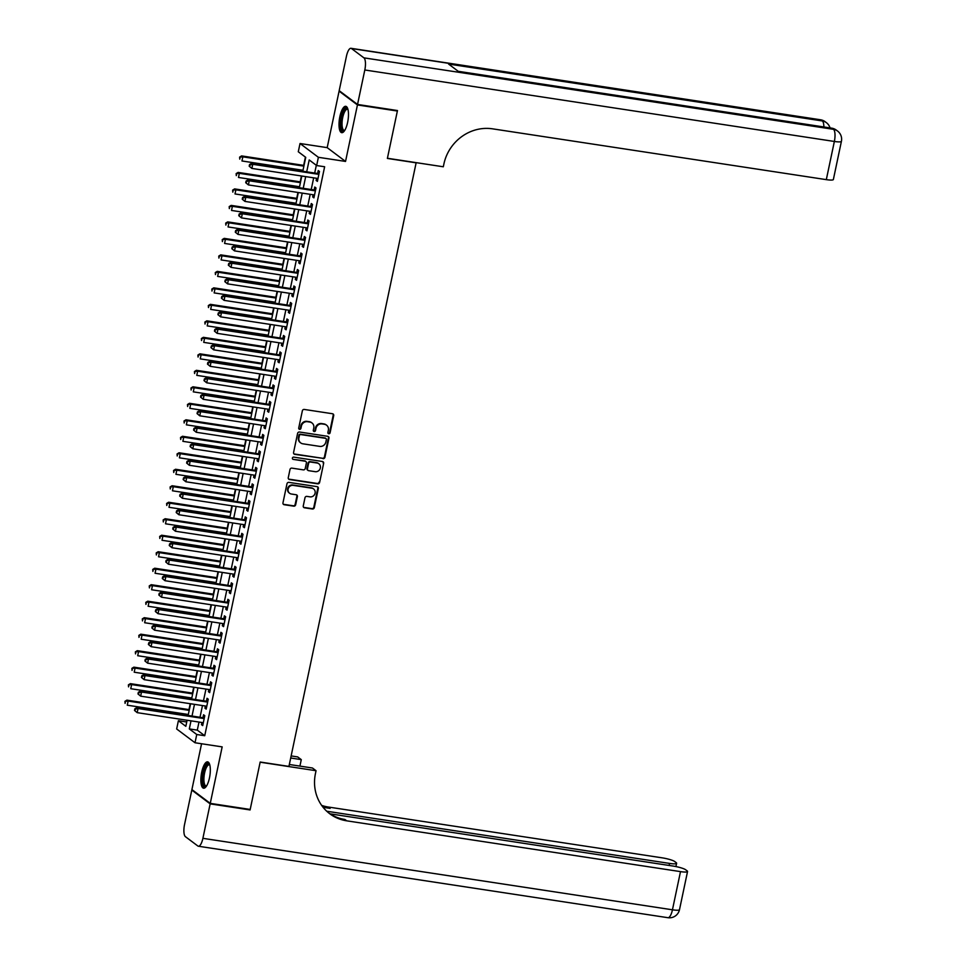 <?xml version="1.0" encoding="UTF-8"?>
<svg xmlns="http://www.w3.org/2000/svg" width="966" height="966" viewBox="0 0 966 966"><rect width="100%" height="100%" fill="white"/><g stroke="black" fill="none" stroke-linecap="round" stroke-linejoin="round"><path stroke-width="1.45" d="M328.742 433.758A1.171 1.099 126.9 0 0 330.082 432.792L333.705 415.597A1.678 1.558 126.9 0 0 332.485 413.738L304.266 409.439A1.678 1.558 126.9 0 0 302.358 410.816L298.723 428.023A1.171 1.099 126.9 0 0 299.593 429.327A1.171 1.099 126.9 0 0 300.921 428.361L301.392 426.127A5.361 4.999 126.9 0 1 307.502 421.707L309.857 422.07A5.361 4.999 126.9 0 1 313.781 428.01L313.31 430.244A1.171 1.099 126.9 0 0 314.167 431.536A1.171 1.099 126.9 0 0 315.508 430.57L315.967 428.349A5.361 4.999 126.9 0 1 322.076 423.929L324.431 424.291A5.361 4.999 126.9 0 1 328.355 430.232L327.885 432.454A1.171 1.099 126.9 0 0 328.742 433.758M328.066 433.336A1.171 1.099 126.9 0 0 329.587 432.418L333.21 415.223A1.678 1.558 126.9 0 0 332.884 413.859M298.905 428.904A1.171 1.099 126.9 0 0 300.426 427.986L300.897 425.752L301.392 426.127M313.479 431.126A1.171 1.099 126.9 0 0 315.013 430.196L315.471 427.974L315.967 428.349M209.465 777.944A13.319 4.323 -81.3 0 0 207.605 761.86A13.319 4.323 -81.3 0 0 201.725 772.124A13.319 4.323 -81.3 0 0 203.597 788.208A13.319 4.323 -81.3 0 0 209.465 777.944M347.615 122.404A13.319 4.323 -81.3 0 0 345.756 106.32A13.319 4.323 -81.3 0 0 339.875 116.584A13.319 4.323 -81.3 0 0 341.735 132.668A13.319 4.323 -81.3 0 0 347.615 122.404M303.264 505.942A1.678 1.558 126.9 0 0 304.483 507.79L312.404 508.997A1.678 1.558 126.9 0 0 314.312 507.621L318.333 488.518A1.678 1.558 126.9 0 0 317.114 486.659L288.894 482.372A1.678 1.558 126.9 0 0 286.987 483.749L282.966 502.851A1.678 1.558 126.9 0 0 284.185 504.711L293.749 506.16A1.678 1.558 126.9 0 0 295.656 504.783L297.383 496.609A1.678 1.558 126.9 0 0 296.151 494.749L291.418 494.024A4.48 4.178 126.9 0 1 288.448 488.084A4.48 4.178 126.9 0 1 293.241 485.367L311.813 488.192A4.48 4.178 126.9 0 1 314.771 494.145A4.48 4.178 126.9 0 1 309.989 496.85L306.898 496.379A1.678 1.558 126.9 0 0 304.978 497.768L303.264 505.942M198.996 722.061L197.293 730.127L204.732 735.718L196.75 734.51L195.011 742.757L176.657 728.968L178.396 720.721L185.834 726.311L187.114 720.25M396.519 110.39L397.364 111.03L387.378 158.436L416.129 162.819L288.931 766.412L260.18 762.029L250.194 809.448L210.262 803.374L222.168 746.887L195.011 742.757M397.364 111.03L357.444 104.944L339.09 91.154L327.184 147.641L300.028 143.511L318.382 157.301L316.655 165.548L309.205 159.958L306.717 171.767M327.184 147.641L345.538 161.431L357.444 104.944M345.538 161.431L318.382 157.301M204.732 735.718L324.636 166.756L316.655 165.548M323.018 458.657A1.678 1.558 126.9 0 0 324.926 457.28L328.947 438.178A1.678 1.558 126.9 0 0 327.728 436.318L299.508 432.019A1.678 1.558 126.9 0 0 297.6 433.408L293.567 452.511A1.678 1.558 126.9 0 0 294.799 454.358L322.523 458.282A1.678 1.558 126.9 0 0 324.431 456.906L328.452 437.803A1.678 1.558 126.9 0 0 328.114 436.439M323.646 463.342L319.613 482.445A1.678 1.558 126.9 0 1 317.705 483.833L289.486 479.534A1.678 1.558 126.9 0 1 288.266 477.675L289.993 469.5A1.678 1.558 126.9 0 1 291.901 468.124L303.336 469.862A1.678 1.558 126.9 0 0 305.244 468.486L306.391 463.064A1.678 1.558 126.9 0 0 305.159 461.205L293.253 459.393A1.171 1.099 126.9 0 1 292.481 457.836A1.171 1.099 126.9 0 1 293.724 457.123L322.415 461.494A1.678 1.558 126.9 0 1 323.646 463.342L319.613 482.445M201.568 743.748L191.908 789.584L210.262 803.374M340.044 91.299L339.09 91.154M316.606 178.275L316.148 180.437L317.391 181.379L319.468 171.477L318.237 170.547L317.621 173.433M313.129 194.77L312.67 196.931L313.914 197.861L316.003 187.972L314.759 187.042L314.155 189.928M309.651 211.264L309.192 213.426L310.436 214.355L312.525 204.466L311.281 203.536L310.678 206.422M306.174 227.747L305.727 229.92L306.959 230.85L309.048 220.948L307.804 220.019L307.2 222.904M302.708 244.241L302.249 246.415L303.493 247.344L305.57 237.443L304.338 236.513L303.722 239.399M299.231 260.735L298.772 262.897L300.015 263.827L302.092 253.937L300.861 253.007L300.245 255.893M295.753 277.23L295.294 279.391L296.538 280.321L298.627 270.432L297.383 269.502L296.779 272.388M292.275 293.712L291.817 295.886L293.06 296.816L295.149 286.926L293.906 285.984L293.302 288.87M288.798 310.207L288.351 312.38L289.583 313.31L291.672 303.409L290.428 302.479L289.824 305.365M285.332 326.701L284.873 328.863L286.105 329.804L288.194 319.903L286.95 318.973L286.347 321.859M281.855 343.196L281.396 345.357L282.64 346.287L284.716 336.397L283.485 335.468L282.869 338.354M278.377 359.69L277.918 361.852L279.162 362.781L281.251 352.892L280.007 351.95L279.391 354.836M274.899 376.172L274.441 378.346L275.684 379.276L277.773 369.374L276.53 368.444L275.926 371.33M271.422 392.667L270.975 394.828L272.207 395.77L274.296 385.869L273.052 384.939L272.448 387.825M267.956 409.161L267.497 411.323L268.729 412.253L270.818 402.363L269.574 401.433L268.971 404.319M264.479 425.656L264.02 427.817L265.264 428.747L267.341 418.858L266.109 417.928L265.493 420.814M261.001 442.138L260.542 444.312L261.786 445.241L263.863 435.34L262.631 434.41L262.015 437.296M257.524 458.633L257.065 460.806L258.308 461.736L260.397 451.834L259.154 450.905L258.55 453.791M254.046 475.127L253.587 477.289L254.831 478.218L256.92 468.329L255.676 467.399L255.072 470.285M250.568 491.622L250.122 493.783L251.353 494.713L253.442 484.823L252.198 483.894L251.595 486.779M247.103 508.104L246.644 510.277L247.888 511.207L249.965 501.318L248.733 500.376L248.117 503.262M243.625 524.598L243.166 526.772L244.41 527.702L246.487 517.8L245.255 516.87L244.639 519.756M240.148 541.093L239.689 543.254L240.932 544.196L243.021 534.295L241.778 533.365L241.174 536.251M236.67 557.587L236.211 559.749L237.455 560.678L239.544 550.789L238.3 549.859L237.696 552.745M233.192 574.082L232.746 576.243L233.977 577.173L236.066 567.284L234.823 566.342L234.219 569.228M229.727 590.564L229.268 592.738L230.5 593.667L232.589 583.766L231.345 582.836L230.741 585.722M226.249 607.059L225.79 609.22L227.034 610.162L229.111 600.26L227.879 599.331L227.264 602.216M222.772 623.553L222.313 625.714L223.557 626.644L225.646 616.755L224.402 615.825L223.786 618.711M219.294 640.047L218.835 642.209L220.079 643.139L222.168 633.249L220.924 632.319L220.32 635.205M215.816 656.53L215.37 658.703L216.601 659.633L218.69 649.732L217.447 648.802L216.843 651.688M212.351 673.024L211.892 675.198L213.124 676.128L215.213 666.226L213.969 665.296L213.365 668.182M208.873 689.519L208.415 691.68L209.658 692.622L211.735 682.721L210.503 681.791L209.888 684.677M205.396 706.013L204.937 708.175L206.181 709.104L208.258 699.215L207.026 698.285L206.41 701.171M316.329 165.295L314.699 172.986M313.684 177.829L311.233 189.481M310.207 194.323L307.756 205.975M306.729 210.817L304.278 222.458M303.252 227.312L300.8 238.952M299.786 243.794L297.323 255.447M296.308 260.289L293.845 271.941M292.831 276.783L290.38 288.436M289.353 293.278L286.902 304.918M285.876 309.76L283.424 321.412M282.41 326.254L279.947 337.907M278.933 342.749L276.469 354.401M275.455 359.243L273.004 370.884M271.977 375.726L269.526 387.378M268.5 392.22L266.048 403.873M265.022 408.715L262.571 420.367M261.557 425.209L259.093 436.849M258.079 441.704L255.628 453.344M254.601 458.186L252.15 469.838M251.124 474.68L248.673 486.333M247.646 491.175L245.195 502.827M244.181 507.669L241.717 519.31M240.703 524.152L238.24 535.804M237.225 540.646L234.774 552.298M233.748 557.14L231.297 568.793M230.27 573.635L227.819 585.275M226.793 590.117L224.341 601.77M223.327 606.612L220.864 618.264M219.85 623.106L217.398 634.759M216.372 639.601L213.921 651.253M212.894 656.095L210.443 667.735M209.417 672.577L206.966 684.23M205.951 689.072L203.488 700.724M202.474 705.566L200.022 717.219M201.918 722.496L201.459 724.669L202.703 725.599L204.792 715.709L203.548 714.768L202.945 717.653M305.413 157.096L303.662 165.367M302.648 170.209L302.455 171.127M301.428 175.969L300.197 181.862M299.17 186.704L298.977 187.621M297.963 192.463L296.719 198.344M295.693 203.186L295.499 204.104M294.485 208.946L293.241 214.838M292.215 219.68L292.022 220.598M291.007 225.44L289.764 231.333M288.749 236.175L288.556 237.093M287.53 241.935L286.286 247.827M285.272 252.669L285.079 253.587M284.052 258.429L282.821 264.322M281.794 269.164L281.601 270.069M280.587 274.912L279.343 280.804M278.317 285.646L278.123 286.564M277.109 291.406L275.865 297.299M274.839 302.141L274.646 303.058M273.632 307.9L272.388 313.793M271.374 318.635L271.18 319.553M270.154 324.395L268.91 330.287M267.896 335.13L267.703 336.035M266.676 340.889L265.433 346.77M264.418 351.612L264.225 352.53M263.199 357.372L261.967 363.264M260.941 368.106L260.748 369.024M259.733 373.866L258.49 379.759M257.463 384.601L257.27 385.519M256.256 390.361L255.012 396.253M253.986 401.095L253.804 402.013M252.778 406.855L251.534 412.736M250.52 417.578L250.327 418.495M249.3 423.337L248.057 429.23M247.042 434.072L246.849 434.99M245.823 439.832L244.591 445.724M243.565 450.567L243.372 451.484M242.357 456.326L241.114 462.219M240.087 467.061L239.894 467.979M238.88 472.821L237.636 478.713M236.61 483.555L236.416 484.461M235.402 489.303L234.158 495.196M233.144 500.038L232.951 500.956M231.925 505.798L230.681 511.69M229.666 516.532L229.473 517.45M228.447 522.292L227.215 528.185M226.189 533.027L225.996 533.944M224.981 538.787L223.738 544.679M222.711 549.521L222.518 550.427M221.504 555.281L220.26 561.161M219.234 566.004L219.041 566.921M218.026 571.763L216.782 577.656M215.768 582.498L215.575 583.416M214.549 588.258L213.305 594.15M212.291 598.992L212.097 599.91M211.071 604.752L209.827 610.645M208.813 615.487L208.62 616.405M207.593 621.247L206.362 627.127M205.335 631.981L205.142 632.887M204.128 637.729L202.884 643.622M201.858 648.464L201.665 649.381M200.65 654.223L199.407 660.116M198.38 664.958L198.199 665.876M197.173 670.718L195.929 676.611M194.915 681.453L194.721 682.37M193.695 687.212L192.451 693.105M191.437 697.947L191.244 698.853M190.217 703.695L188.986 709.587M187.959 714.429L187.766 715.347M186.752 720.189L186.704 722.182M186.378 721.94L178.396 720.721M302.817 171.175L305.739 157.349L298.289 151.759L300.028 143.511M191.014 720.841L189.312 728.919L196.75 734.51M305.691 176.621L303.239 188.261M302.225 193.103L299.762 204.756M298.748 209.598L296.296 221.25M295.27 226.092L292.819 237.745M291.792 242.587L289.341 254.227M288.315 259.069L285.864 270.721M284.849 275.564L282.386 287.216M281.372 292.058L278.908 303.71M277.894 308.552L275.443 320.193M274.416 325.035L271.965 336.687M270.939 341.529L268.488 353.182M267.473 358.024L265.01 369.676M263.996 374.518L261.532 386.171M260.518 391.013L258.067 402.653M257.041 407.495L254.589 419.147M253.563 423.989L251.112 435.642M250.085 440.484L247.634 452.136M246.62 456.978L244.156 468.619M243.142 473.461L240.691 485.113M239.665 489.955L237.213 501.608M236.187 506.45L233.736 518.102M232.709 522.944L230.258 534.584M229.244 539.426L226.781 551.079M225.766 555.921L223.303 567.573M222.289 572.415L219.837 584.068M218.811 588.91L216.36 600.562M215.333 605.404L212.882 617.045M211.868 621.887L209.405 633.539M208.39 638.381L205.927 650.033M204.913 654.876L202.462 666.528M201.435 671.37L198.984 683.01M197.958 687.852L195.506 699.505M194.48 704.347L192.029 715.999M188.129 715.408L190.592 703.755M191.606 698.913L194.069 687.261M195.084 682.419L197.535 670.778M198.561 665.924L201.013 654.284M202.039 649.442L204.49 637.789M205.504 632.947L207.968 621.295M208.982 616.453L211.445 604.801M212.46 599.958L214.911 588.318M215.937 583.476L218.388 571.824M219.415 566.982L221.866 555.329M222.892 550.487L225.344 538.835M226.358 533.993L228.821 522.352M229.836 517.51L232.287 505.858M233.313 501.016L235.764 489.364M236.791 484.521L239.242 472.869M240.268 468.027L242.72 456.387M243.734 451.533L246.197 439.892M247.211 435.05L249.675 423.398M250.689 418.556L253.14 406.903M254.167 402.061L256.618 390.409M257.644 385.567L260.096 373.927M261.11 369.084L263.573 357.432M264.587 352.59L267.051 340.938M268.065 336.096L270.516 324.443M271.543 319.601L273.994 307.961M275.02 303.119L277.471 291.466M278.498 286.624L280.949 274.972M281.963 270.13L284.427 258.477M285.441 253.635L287.892 241.983M288.919 237.141L291.37 225.501M292.396 220.659L294.847 209.006M295.874 204.164L298.325 192.512M299.339 187.67L301.803 176.017M197.293 730.127L189.312 728.919M316.148 180.437L317.536 180.654M312.67 196.931L314.071 197.149M309.192 213.426L310.593 213.643M305.727 229.92L307.116 230.125M302.249 246.415L303.638 246.62M298.772 262.897L300.16 263.114M295.294 279.391L296.683 279.609M291.817 295.886L293.217 296.091M288.351 312.38L289.74 312.586M284.873 328.863L286.262 329.08M281.396 345.357L282.784 345.574M277.918 361.852L279.307 362.057M274.441 378.346L275.841 378.551M270.975 394.828L272.364 395.046M267.497 411.323L268.886 411.54M264.02 427.817L265.409 428.035M260.542 444.312L261.931 444.517M257.065 460.806L258.465 461.011M253.587 477.289L254.988 477.506M250.122 493.783L251.51 494M246.644 510.277L248.033 510.483M243.166 526.772L244.555 526.977M239.689 543.254L241.077 543.472M236.211 559.749L237.612 559.966M232.746 576.243L234.134 576.448M229.268 592.738L230.657 592.943M225.79 609.22L227.179 609.437M222.313 625.714L223.701 625.932M218.835 642.209L220.236 642.426M215.37 658.703L216.758 658.909M211.892 675.198L213.281 675.403M208.415 691.68L209.803 691.898M204.937 708.175L206.326 708.392M201.459 724.669L202.86 724.874M326.303 425.004A5.361 4.999 126.9 0 0 323.936 423.917L324.431 424.291M315.471 427.974A5.361 4.999 126.9 0 1 321.581 423.555L323.936 423.917M311.728 422.782A5.361 4.999 126.9 0 0 309.361 421.695L309.857 422.07M300.897 425.752A5.361 4.999 126.9 0 1 307.007 421.345L309.361 421.695M293.906 453.875A1.678 1.558 126.9 0 0 294.304 453.984L322.523 458.282M326.375 439.627A1.171 1.099 126.9 0 0 325.518 438.322L300.752 434.555A1.171 1.099 126.9 0 0 299.412 435.521L298.917 437.864A5.361 4.999 126.9 0 0 302.841 443.805L319.77 446.389A5.361 4.999 126.9 0 0 325.88 441.969L326.375 439.627M325.711 438.371A1.171 1.099 126.9 0 0 325.023 437.948L325.518 438.322M300.474 442.73A5.361 4.999 126.9 0 1 298.422 437.489L298.917 435.147A1.171 1.099 126.9 0 1 300.257 434.181L325.023 437.948M288.593 479.039A1.678 1.558 126.9 0 0 288.991 479.16L317.21 483.459A1.678 1.558 126.9 0 0 319.118 482.082M305.558 461.325A1.678 1.558 126.9 0 0 304.664 460.83L293.253 459.393M315.218 471.674A4.48 4.178 126.9 0 0 318.816 463.752A4.48 4.178 126.9 0 0 317.041 463.016L310.497 462.014A1.678 1.558 126.9 0 0 308.589 463.39L307.442 468.812A1.678 1.558 126.9 0 0 308.673 470.671L315.218 471.674M318.563 463.583A4.48 4.178 126.9 0 0 316.546 462.642L317.041 463.016M307.78 470.188A1.678 1.558 126.9 0 1 306.947 468.45L308.094 463.028A1.678 1.558 126.9 0 1 310.001 461.639L316.546 462.642M323.151 462.98A1.678 1.558 126.9 0 0 322.813 461.603M313.334 488.76A4.48 4.178 126.9 0 0 311.318 487.818L311.813 488.192M289.389 493.083A4.48 4.178 126.9 0 1 292.746 484.992L311.318 487.818M283.292 504.216A1.678 1.558 126.9 0 0 283.69 504.337L293.253 505.786A1.678 1.558 126.9 0 0 295.161 504.409L296.888 496.234A1.678 1.558 126.9 0 0 296.55 494.87M303.59 507.307A1.678 1.558 126.9 0 0 303.988 507.428L311.909 508.623A1.678 1.558 126.9 0 0 313.817 507.247L317.838 488.144A1.678 1.558 126.9 0 0 317.512 486.779M304.036 165.428L241.585 155.912L242.828 156.842L241.959 160.972L303.01 170.27M303.879 166.14L242.828 156.842L239.616 157.12L239.761 159.136L240.111 157.494M239.616 157.12L241.585 155.912M319.009 173.699L251.51 163.375L252.742 164.305L318.865 174.363M250.037 164.945L252.742 164.305L251.872 168.422L249.192 166.212L249.687 166.587L250.037 164.945L249.542 164.57L249.192 166.212M317.995 178.493L251.872 168.422L249.687 166.587M251.51 163.375L249.542 164.57M344.536 130.688A11.532 3.743 98.7 0 1 340.95 123.068A11.532 3.743 98.7 0 1 343.57 111.356A11.532 3.743 98.7 0 1 347.832 109.037M347.953 109.472A10.674 3.466 -81.3 0 0 347.434 109.255A10.674 3.466 -81.3 0 0 342.049 122.948A10.674 3.466 -81.3 0 0 344.21 130.362A10.674 3.466 -81.3 0 0 344.777 130.313M346.456 106.622A13.234 4.299 -81.3 0 0 340.346 123.576A13.234 4.299 -81.3 0 0 342.495 132.583M206.386 786.227A11.532 3.743 98.7 0 1 202.8 778.62A11.532 3.743 98.7 0 1 205.42 766.895A11.532 3.743 98.7 0 1 209.682 764.577M209.803 765.012A10.674 3.466 -81.3 0 0 209.284 764.794A10.674 3.466 -81.3 0 0 203.911 778.487A10.674 3.466 -81.3 0 0 206.072 785.901A10.674 3.466 -81.3 0 0 206.627 785.853M208.306 762.174A13.234 4.299 -81.3 0 0 202.196 779.115A13.234 4.299 -81.3 0 0 204.357 788.123M357.541 104.449L397.473 110.535L387.414 158.267L443.309 166.78L443.901 163.979A42.709 39.787 -53.1 0 1 492.515 128.828L826.316 179.64L834.358 141.459L364.81 69.987L357.541 104.449L339.187 90.659L346.456 56.197A10.252 3.333 -81.3 0 1 350.972 48.3L820.532 119.772A10.252 3.333 98.7 0 1 821.076 120.013L351.515 48.542A10.252 3.333 -81.3 0 0 350.972 48.3M364.81 69.987A10.252 3.333 -81.3 0 0 363.916 57.851L351.515 48.542M823.865 126.969A10.252 3.333 98.7 0 0 822.308 120.943A10.252 9.551 -53.1 0 1 826.377 122.646L825.145 121.704A10.252 9.551 126.9 0 0 821.076 120.013L822.308 120.943L448.586 64.058L458.5 71.508L832.233 128.393L833.477 129.323A10.252 3.333 98.7 0 1 834.358 141.459A10.252 1.666 11.9 0 0 841.41 141.338A10.252 10.252 0 0 0 837.546 131.026L836.302 130.096A10.252 9.551 126.9 0 0 832.233 128.393A10.252 3.333 98.7 0 0 831.69 128.152L458.246 71.315M841.41 141.338L833.368 179.507A10.252 1.666 -168.1 0 1 826.316 179.64M249.228 809.303L250.085 809.943L260.144 762.198L316.039 770.711L315.459 773.512A42.709 39.787 126.9 0 0 329.732 813.734A42.709 39.787 126.9 0 0 346.697 820.822L680.499 871.622A10.252 1.666 11.9 0 0 687.55 871.501A10.252 1.666 11.9 0 0 687.104 870.849L685.631 869.75A10.252 1.666 11.9 0 0 673.073 866.055L330.022 813.831M289.329 764.492L312.453 768.006L316.039 770.711M291.14 755.919L297.685 756.921L301.283 759.626L299.919 766.098M210.153 803.869L191.799 790.079L184.542 824.541A10.252 3.333 -81.3 0 0 185.424 836.677L197.837 845.987A10.252 3.333 -81.3 0 0 198.368 846.228A10.252 3.333 -81.3 0 0 202.896 838.331L210.153 803.869L250.085 809.943M191.799 790.079L192.753 790.224M290.694 758.008L301.283 759.626M326.75 811.235L669.559 863.411A10.252 1.666 11.9 0 0 676.611 863.29A10.252 1.666 11.9 0 0 676.164 862.626L674.703 861.527A10.252 1.666 11.9 0 0 662.133 857.832L328.343 807.033A42.709 39.787 126.9 0 1 321.654 805.39M322.33 806.332A42.709 39.787 126.9 0 0 330.118 808.373L323.091 807.298M328.851 813.046A42.709 39.787 126.9 0 0 344.91 819.47L346.697 820.822M300.559 181.91L238.107 172.407L239.351 173.337L238.481 177.466L299.532 186.752M300.402 182.634L239.351 173.337L236.139 173.602L236.296 175.631L236.634 173.977M236.139 173.602L238.107 172.407M297.081 198.404L234.629 188.901L235.873 189.831L235.004 193.949L296.067 203.246M296.936 199.129L235.873 189.831L232.661 190.097L232.818 192.125L233.168 190.471M232.661 190.097L234.629 188.901M293.604 214.899L231.152 205.396L232.395 206.326L231.526 210.443L292.589 219.741M293.459 215.611L232.395 206.326L229.196 206.591L229.34 208.608L229.691 206.966M229.196 206.591L231.152 205.396M290.126 231.393L227.686 221.878L228.918 222.82L228.048 226.938L289.112 236.235M289.981 232.106L228.918 222.82L225.718 223.086L225.863 225.102L226.213 223.46M225.718 223.086L227.686 221.878M315.532 190.193L248.033 179.857L249.264 180.787L315.387 190.857M246.559 181.439L249.264 180.787L248.407 184.917L245.714 182.707L246.209 183.081L246.559 181.439L246.064 181.065L245.714 182.707M314.518 194.975L248.407 184.917L246.209 183.081M248.033 179.857L246.064 181.065M312.054 206.688L244.555 196.352L245.799 197.281L311.921 207.352M243.082 197.921L245.799 197.281L244.929 201.411L242.237 199.201L242.744 199.576L243.082 197.921L242.587 197.547L242.237 199.201M311.052 211.469L244.929 201.411L242.744 199.576M244.555 196.352L242.587 197.547M308.577 223.182L241.077 212.846L242.321 213.776L308.444 223.834M239.604 214.416L242.321 213.776L241.452 217.893L238.771 215.696L239.266 216.07L239.604 214.416L239.109 214.041L238.771 215.696M307.574 227.964L241.452 217.893L239.266 216.07M241.077 212.846L239.109 214.041M305.099 239.677L237.6 229.34L238.844 230.27L304.966 240.329M236.139 230.91L238.844 230.27L237.974 234.388L235.293 232.19L235.789 232.552L236.139 230.91L235.644 230.536L235.293 232.19M304.097 244.458L237.974 234.388L235.789 232.552M237.6 229.34L235.644 230.536M286.661 247.876L224.209 238.373L225.44 239.302L224.583 243.432L285.634 252.718M286.504 248.6L225.44 239.302L222.24 239.58L222.385 241.597L222.735 239.942M222.24 239.58L224.209 238.373M301.634 256.159L234.122 245.823L235.366 246.765L301.489 256.823M232.661 247.405L235.366 246.765L234.496 250.882L231.816 248.673L232.311 249.047L232.661 247.405L232.166 247.03L231.816 248.673M300.619 260.941L234.496 250.882L232.311 249.047M234.122 245.823L232.166 247.03M283.183 264.37L220.731 254.867L221.975 255.797L221.105 259.926L282.157 269.212M283.026 265.095L221.975 255.797L218.763 256.062L218.92 258.091L219.258 256.437M218.763 256.062L220.731 254.867M298.156 272.654L230.657 262.317L231.888 263.247L298.011 273.318M229.184 263.887L231.888 263.247L231.019 267.377L228.338 265.167L228.833 265.541L229.184 263.887L228.688 263.525L228.338 265.167M297.142 277.435L231.019 267.377L228.833 265.541M230.657 262.317L228.688 263.525M279.705 280.865L217.253 271.361L218.497 272.291L217.628 276.409L278.691 285.707M279.548 281.589L218.497 272.291L215.285 272.557L215.442 274.586L215.792 272.931M215.285 272.557L217.253 271.361M294.678 289.148L227.179 278.812L228.423 279.742L294.533 289.812M225.706 280.382L228.423 279.742L227.553 283.859L224.861 281.661L225.356 282.036L225.706 280.382L225.211 280.007L224.861 281.661M293.664 293.93L227.553 283.859L225.356 282.036M227.179 278.812L225.211 280.007M276.228 297.359L213.776 287.844L215.02 288.786L214.15 292.903L275.213 302.201M276.083 298.071L215.02 288.786L211.82 289.051L211.965 291.068L212.315 289.426M211.82 289.051L213.776 287.844M291.201 305.642L223.701 295.306L224.945 296.236L291.068 306.294M222.228 296.876L224.945 296.236L224.076 300.354L221.395 298.156L221.89 298.53L222.228 296.876L221.733 296.502L221.395 298.156M290.198 310.424L224.076 300.354L221.89 298.53M223.701 295.306L221.733 296.502M272.75 313.841L210.31 304.338L211.542 305.268L210.673 309.398L271.736 318.683M272.605 314.566L211.542 305.268L208.342 305.546L208.487 307.562L208.837 305.908M208.342 305.546L210.31 304.338M287.723 322.125L220.224 311.789L221.468 312.73L287.59 322.789M218.763 313.37L221.468 312.73L220.598 316.848L217.918 314.638L218.413 315.013L218.763 313.37L218.268 312.996L217.918 314.638M286.721 326.919L220.598 316.848L218.413 315.013M220.224 311.789L218.268 312.996M269.285 330.336L206.833 320.833L208.064 321.763L207.195 325.892L268.258 335.178M269.128 331.06L208.064 321.763L204.864 322.028L205.009 324.057L205.36 322.403M204.864 322.028L206.833 320.833M284.258 338.619L216.746 328.283L217.99 329.213L284.113 339.283M215.285 329.853L217.99 329.213L217.121 333.342L214.44 331.133L214.935 331.507L215.285 329.853L214.79 329.491L214.44 331.133M283.243 343.401L217.121 333.342L214.935 331.507M216.746 328.283L214.79 329.491M265.807 346.83L203.355 337.327L204.599 338.257L203.729 342.375L264.781 351.672M265.65 347.555L204.599 338.257L201.387 338.523L201.532 340.551L201.882 338.897M201.387 338.523L203.355 337.327M280.78 355.114L213.281 344.777L214.512 345.707L280.635 355.778M211.808 346.347L214.512 345.707L213.643 349.837L210.962 347.627L211.457 348.001L211.808 346.347L211.312 345.973L210.962 347.627M279.766 359.895L213.643 349.837L211.457 348.001M213.281 344.777L211.312 345.973M262.329 363.325L199.877 353.822L201.121 354.751L200.252 358.869L261.303 368.167M262.172 364.037L201.121 354.751L197.909 355.017L198.066 357.034L198.404 355.391M197.909 355.017L199.877 353.822M277.302 371.608L209.803 361.272L211.047 362.202L277.157 372.26M208.33 362.842L211.047 362.202L210.177 366.319L207.485 364.122L207.98 364.496L208.33 362.842L207.835 362.467L207.485 364.122M276.288 376.39L210.177 366.319L207.98 364.496M209.803 361.272L207.835 362.467M258.852 379.819L196.4 370.304L197.644 371.234L196.774 375.363L257.837 384.661M258.707 380.532L197.644 371.234L194.444 371.512L194.589 373.528L194.939 371.886M194.444 371.512L196.4 370.304M273.825 388.09L206.326 377.766L207.569 378.696L273.692 388.755M204.852 379.336L207.569 378.696L206.7 382.814L204.007 380.616L204.514 380.978L204.852 379.336L204.357 378.962L204.007 380.616M272.823 392.884L206.7 382.814L204.514 380.978M206.326 377.766L204.357 378.962M255.374 396.301L192.922 386.798L194.166 387.728L193.297 391.858L254.36 401.144M255.229 397.026L194.166 387.728L190.966 387.994L191.111 390.022L191.461 388.368M190.966 387.994L192.922 386.798M270.347 404.585L202.848 394.249L204.092 395.179L270.214 405.249M201.387 395.831L204.092 395.179L203.222 399.308L200.542 397.098L201.037 397.473L201.387 395.831L200.88 395.456L200.542 397.098M269.345 409.367L203.222 399.308L201.037 397.473M202.848 394.249L200.88 395.456M251.909 412.796L189.457 403.293L190.688 404.223L189.819 408.34L250.882 417.638M251.752 413.52L190.688 404.223L187.489 404.488L187.633 406.517L187.984 404.863M187.489 404.488L189.457 403.293M266.87 421.079L199.37 410.743L200.614 411.673L266.737 421.744M197.909 412.313L200.614 411.673L199.745 415.803L197.064 413.593L197.559 413.967L197.909 412.313L197.414 411.939L197.064 413.593M265.867 425.861L199.745 415.803L197.559 413.967M199.37 410.743L197.414 411.939M248.431 429.29L185.979 419.787L187.223 420.717L186.353 424.835L247.405 434.132M248.274 430.003L187.223 420.717L184.011 420.983L184.156 422.999L184.506 421.357M184.011 420.983L185.979 419.787M263.404 437.574L195.905 427.238L197.136 428.167L263.259 438.226M194.432 428.807L197.136 428.167L196.267 432.285L193.586 430.087L194.081 430.462L194.432 428.807L193.937 428.433L193.586 430.087M262.39 442.356L196.267 432.285L194.081 430.462M195.905 427.238L193.937 428.433M244.953 445.785L182.502 436.27L183.745 437.212L182.876 441.329L243.927 450.627M244.796 446.497L183.745 437.212L180.533 437.477L180.69 439.494L181.028 437.852M180.533 437.477L182.502 436.27M259.926 454.068L192.427 443.732L193.659 444.662L259.782 454.72M190.954 445.302L193.659 444.662L192.789 448.779L190.109 446.582L190.604 446.944L190.954 445.302L190.459 444.928L190.109 446.582M258.912 458.85L192.789 448.779L190.604 446.944M192.427 443.732L190.459 444.928M241.476 462.267L179.024 452.764L180.268 453.694L179.398 457.824L240.462 467.109M241.331 462.992L180.268 453.694L177.056 453.972L177.213 455.988L177.563 454.334M177.056 453.972L179.024 452.764M256.449 470.551L188.95 460.214L190.193 461.156L256.304 471.215M187.476 461.796L190.193 461.156L189.324 465.274L186.631 463.064L187.138 463.439L187.476 461.796L186.981 461.422L186.631 463.064M255.447 475.332L189.324 465.274L187.138 463.439M188.95 460.214L186.981 461.422M237.998 478.762L175.546 469.259L176.79 470.188L175.921 474.318L236.984 483.604M237.853 479.486L176.79 470.188L173.59 470.454L173.735 472.483L174.085 470.828M173.59 470.454L175.546 469.259M252.971 487.045L185.472 476.709L186.716 477.639L252.838 487.709M183.999 478.279L186.716 477.639L185.846 481.768L183.166 479.559L183.661 479.933L183.999 478.279L183.504 477.916L183.166 479.559M251.969 491.827L185.846 481.768L183.661 479.933M185.472 476.709L183.504 477.916M234.521 495.256L172.081 485.753L173.312 486.683L172.443 490.8L233.506 500.098M234.376 495.981L173.312 486.683L170.113 486.949L170.257 488.977L170.608 487.323M170.113 486.949L172.081 485.753M249.494 503.54L181.994 493.203L183.238 494.133L249.361 504.204M180.533 494.773L183.238 494.133L182.369 498.263L179.688 496.053L180.183 496.427L180.533 494.773L180.038 494.399L179.688 496.053M248.491 508.321L182.369 498.263L180.183 496.427M181.994 493.203L180.038 494.399M231.055 511.751L168.603 502.235L169.835 503.177L168.978 507.295L230.029 516.593M230.898 512.463L169.835 503.177L166.635 503.443L166.78 505.46L167.13 503.817M166.635 503.443L168.603 502.235M246.028 520.034L178.517 509.698L179.761 510.628L245.883 520.686M177.056 511.268L179.761 510.628L178.891 514.745L176.21 512.548L176.706 512.922L177.056 511.268L176.561 510.893L176.21 512.548M245.014 524.816L178.891 514.745L176.706 512.922M178.517 509.698L176.561 510.893M227.578 528.233L165.126 518.73L166.369 519.66L165.5 523.789L226.551 533.087M227.421 528.957L166.369 519.66L163.157 519.937L163.314 521.954L163.652 520.312M163.157 519.937L165.126 518.73M242.551 536.516L175.051 526.18L176.283 527.122L242.406 537.181M173.578 527.762L176.283 527.122L175.414 531.24L172.733 529.03L173.228 529.404L173.578 527.762L173.083 527.388L172.733 529.03M241.536 541.31L175.414 531.24L173.228 529.404M175.051 526.18L173.083 527.388M224.1 544.727L161.648 535.224L162.892 536.154L162.022 540.284L223.086 549.569M223.943 545.452L162.892 536.154L159.68 536.42L159.837 538.448L160.175 536.794M159.68 536.42L161.648 535.224M239.073 553.011L171.574 542.675L172.817 543.604L238.928 553.675M170.101 544.256L172.817 543.604L171.948 547.734L169.255 545.524L169.75 545.899L170.101 544.256L169.605 543.882L169.255 545.524M238.059 557.793L171.948 547.734L169.75 545.899M171.574 542.675L169.605 543.882M220.622 561.222L158.17 551.719L159.414 552.649L158.545 556.766L219.608 566.064M220.477 561.946L159.414 552.649L156.214 552.914L156.359 554.943L156.709 553.289M156.214 552.914L158.17 551.719M235.595 569.505L168.096 559.169L169.34 560.099L235.463 570.169M166.623 560.739L169.34 560.099L168.47 564.229L165.79 562.019L166.285 562.393L166.623 560.739L166.128 560.365L165.79 562.019M234.593 574.287L168.47 564.229L166.285 562.393M168.096 559.169L166.128 560.365M217.145 577.716L154.705 568.213L155.937 569.143L155.067 573.261L216.13 582.558M217 578.429L155.937 569.143L152.737 569.409L152.882 571.425L153.232 569.783M152.737 569.409L154.705 568.213M232.118 586L164.618 575.664L165.862 576.593L231.985 586.652M163.157 577.233L165.862 576.593L164.993 580.711L162.312 578.513L162.807 578.888L163.157 577.233L162.662 576.859L162.312 578.513M231.115 590.781L164.993 580.711L162.807 578.888M164.618 575.664L162.662 576.859M213.679 594.211L151.227 584.696L152.459 585.625L151.59 589.755L212.653 599.053M213.522 594.923L152.459 585.625L149.259 585.903L149.404 587.92L149.754 586.277M149.259 585.903L151.227 584.696M228.652 602.482L161.141 592.158L162.385 593.088L228.507 603.146M159.68 593.728L162.385 593.088L161.515 597.205L158.835 595.008L159.33 595.37L159.68 593.728L159.185 593.353L158.835 595.008M227.638 607.276L161.515 597.205L159.33 595.37M161.141 592.158L159.185 593.353M210.202 610.693L147.75 601.19L148.993 602.12L148.124 606.25L209.175 615.535M210.045 611.418L148.993 602.12L145.781 602.386L145.926 604.414L146.277 602.76M145.781 602.386L147.75 601.19M225.175 618.977L157.675 608.64L158.907 609.57L225.03 619.641M156.202 610.222L158.907 609.57L158.038 613.7L155.357 611.49L155.852 611.864L156.202 610.222L155.707 609.848L155.357 611.49M224.16 623.758L158.038 613.7L155.852 611.864M157.675 608.64L155.707 609.848M206.724 627.188L144.272 617.685L145.516 618.614L144.646 622.732L205.698 632.03M206.567 627.912L145.516 618.614L142.304 618.88L142.461 620.909L142.799 619.254M142.304 618.88L144.272 617.685M221.697 635.471L154.198 625.135L155.441 626.065L221.552 636.135M152.725 626.705L155.441 626.065L154.572 630.194L151.879 627.985L152.374 628.359L152.725 626.705L152.23 626.33L151.879 627.985M220.683 640.253L154.572 630.194L152.374 628.359M154.198 625.135L152.23 626.33M203.246 643.682L140.794 634.179L142.038 635.109L141.169 639.226L202.232 648.524M203.101 644.394L142.038 635.109L138.838 635.374L138.983 637.391L139.333 635.749M138.838 635.374L140.794 634.179M218.219 651.965L150.72 641.629L151.964 642.559L218.087 652.63M149.247 643.199L151.964 642.559L151.094 646.677L148.402 644.479L148.909 644.853L149.247 643.199L148.752 642.825L148.402 644.479M217.217 656.747L151.094 646.677L148.909 644.853M150.72 641.629L148.752 642.825M199.769 660.176L137.317 650.661L138.561 651.603L137.691 655.721L198.755 665.019M199.624 660.889L138.561 651.603L135.361 651.869L135.506 653.885L135.856 652.243M135.361 651.869L137.317 650.661M214.742 668.46L147.243 658.124L148.486 659.053L214.609 669.112M145.781 659.693L148.486 659.053L147.617 663.171L144.936 660.973L145.431 661.336L145.781 659.693L145.274 659.319L144.936 660.973M213.74 673.242L147.617 663.171L145.431 661.336M147.243 658.124L145.274 659.319M196.303 676.659L133.851 667.156L135.083 668.086L134.214 672.215L195.277 681.501M196.146 677.383L135.083 668.086L131.883 668.363L132.028 670.38L132.378 668.726M131.883 668.363L133.851 667.156M211.264 684.942L143.765 674.606L145.009 675.548L211.131 685.606M142.304 676.188L145.009 675.548L144.139 679.666L141.459 677.456L141.954 677.83L142.304 676.188L141.809 675.814L141.459 677.456M210.262 689.724L144.139 679.666L141.954 677.83M143.765 674.606L141.809 675.814M192.826 693.153L130.374 683.65L131.618 684.58L130.748 688.71L191.799 697.995M192.669 693.878L131.618 684.58L128.406 684.846L128.55 686.874L128.901 685.22M128.406 684.846L130.374 683.65M207.799 701.437L140.299 691.101L141.531 692.03L207.654 702.101M138.826 692.67L141.531 692.03L140.662 696.16L137.981 693.95L138.476 694.325L138.826 692.67L138.331 692.308L137.981 693.95M206.784 706.218L140.662 696.16L138.476 694.325M140.299 691.101L138.331 692.308M189.348 709.648L126.896 700.145L128.14 701.075L127.271 705.192L188.322 714.49M189.191 710.372L128.14 701.075L124.928 701.34L125.085 703.369L125.423 701.714M124.928 701.34L126.896 700.145M204.321 717.931L136.822 707.595L138.053 708.525L204.176 718.595M135.349 709.165L138.053 708.525L137.184 712.654L134.503 710.445L134.999 710.819L135.349 709.165L134.854 708.79L134.503 710.445M203.307 722.713L137.184 712.654L134.999 710.819M136.822 707.595L134.854 708.79M363.916 57.851L833.477 129.323A10.252 9.551 -53.1 0 1 837.546 131.026M330.118 808.373L328.343 807.033M202.896 838.331L672.445 909.803L680.499 871.622M669.124 865.451L669.559 863.411M672.445 909.803A10.252 3.333 98.7 0 1 667.929 917.7A10.252 10.252 0 0 0 679.496 909.682A10.252 1.666 -168.1 0 1 672.445 909.803M830.048 127.91A10.252 10.252 0 0 0 826.377 122.646M825.145 121.704A10.252 10.252 0 0 0 820.532 119.772M836.302 130.096A10.252 10.252 0 0 0 831.69 128.152M675.91 866.562L676.611 863.29M198.368 846.228L667.929 917.7M679.496 909.682L687.55 871.501"/></g></svg>

